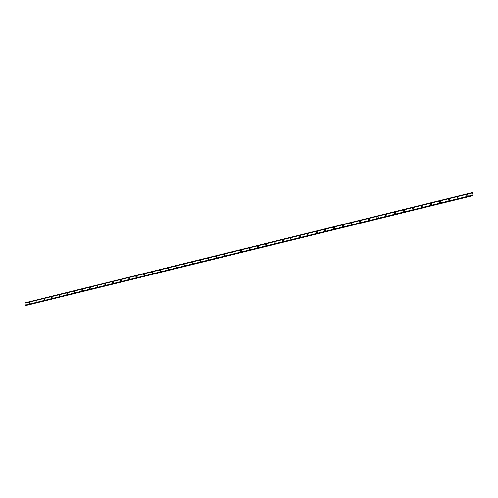 <?xml version="1.0" encoding="UTF-8"?>
<svg xmlns="http://www.w3.org/2000/svg" width="498" height="498" viewBox="0 0 498 498"><rect width="100%" height="100%" fill="white"/><g stroke="black" fill="none" stroke-linecap="round" stroke-linejoin="round"><path stroke-width="0.75" d="M29.569 303.724L29.6 302.46M37.039 301.888L36.771 300.618L37.039 301.888L36.771 300.618L37.089 300.63M44.527 300.039L44.198 300.02L44.266 298.775L44.608 298.794L44.527 300.039L44.198 300.02L44.266 298.775L44.602 298.794M52.053 298.19L51.692 298.165L51.786 296.92L52.153 296.951L52.053 298.19L51.692 298.165L51.786 296.92L52.153 296.951M59.604 296.335L59.212 296.291L59.33 295.059L59.735 295.109L59.604 296.335L59.212 296.291L59.337 295.059L59.735 295.109M67.18 294.467L66.751 294.411L66.913 293.191L67.348 293.26L67.18 294.467L66.751 294.411L66.913 293.191L67.348 293.26M74.787 292.594L74.32 292.513L74.513 291.318L74.993 291.411L74.787 292.594L74.32 292.513L74.513 291.318L74.993 291.411M82.419 290.72L81.909 290.602L82.145 289.438L82.668 289.562L82.419 290.72L81.909 290.602L82.145 289.438L82.668 289.562M90.082 288.834L89.522 288.678L89.808 287.551L90.381 287.72L90.082 288.834L89.522 288.678L89.808 287.551L90.381 287.72M97.776 286.941L97.16 286.73L97.502 285.659L98.125 285.877L97.776 286.941L97.166 286.73L97.502 285.659L98.125 285.877M105.501 285.037L104.835 284.763L105.221 283.754L105.893 284.047L105.501 285.037L104.835 284.763L105.221 283.754L105.893 284.047M113.251 283.132L112.536 282.771L112.971 281.843L113.687 282.223L113.251 283.132L112.536 282.771L112.971 281.843L113.687 282.223M121.033 281.221L120.279 280.76L120.746 279.926L121.5 280.399L121.033 281.221L120.279 280.76L120.746 279.926L121.5 280.399M128.839 279.297L128.067 278.737L128.559 278.002L129.331 278.581L128.839 279.297L128.067 278.737L128.559 278.002L129.331 278.581M136.682 277.367L135.898 276.707L136.396 276.073L137.174 276.745L136.682 277.367L135.898 276.707L136.396 276.073L137.174 276.745M144.551 275.431L143.773 274.678L144.264 274.137L145.036 274.902L144.551 275.431L143.773 274.678L144.264 274.137L145.036 274.902M152.45 273.489L151.691 272.655L152.164 272.188L152.917 273.035L152.45 273.489L151.691 272.655L152.164 272.188L152.917 273.035M160.381 271.535L159.64 270.632L160.088 270.233L160.829 271.149L160.381 271.535L159.64 270.632L160.088 270.233L160.823 271.149M168.343 269.58L167.621 268.615L168.05 268.273L168.76 269.25L168.343 269.58L167.621 268.615L168.05 268.273L168.76 269.25M176.329 267.613L175.638 266.598L176.037 266.306L176.728 267.326L176.329 267.613L175.638 266.598L176.037 266.306L176.728 267.326M184.353 265.639L183.681 264.587L184.061 264.332L184.727 265.39L184.353 265.639L183.681 264.587L184.061 264.332L184.727 265.39M192.409 263.654L191.755 262.571L192.11 262.346L192.757 263.436L192.409 263.654L191.755 262.571L192.11 262.346L192.757 263.436M200.19 260.354L200.819 261.475L200.489 261.668L199.86 260.554L200.19 260.354L199.86 260.554L200.495 261.668M208.606 259.67L207.996 258.537L208.307 258.356L208.917 259.495L208.606 259.67L207.996 258.537L208.307 258.356L208.917 259.495M216.755 257.665L216.157 256.507L216.449 256.352L217.047 257.51L216.755 257.665L216.157 256.507L216.449 256.352L217.041 257.51M224.934 255.655L224.349 254.478L225.208 255.511M232.84 252.312L233.145 253.631M241.387 251.602C240.578 251.509 240.391 251.104 240.827 250.401L241.076 250.282C241.891 250.382 242.078 250.78 241.636 251.484L241.387 251.602C240.578 251.509 240.391 251.104 240.827 250.401L241.076 250.282C241.891 250.382 242.078 250.78 241.636 251.484M249.66 249.566C248.838 249.461 248.658 249.062 249.112 248.353L249.349 248.241C250.177 248.346 250.357 248.757 249.896 249.461L249.66 249.566C248.838 249.461 248.658 249.062 249.112 248.353L249.349 248.241C250.177 248.346 250.357 248.757 249.896 249.461M257.97 247.525C257.136 247.413 256.956 247.008 257.429 246.298L257.659 246.199C258.493 246.311 258.674 246.715 258.194 247.425L257.97 247.525C257.136 247.413 256.956 247.008 257.429 246.298L257.659 246.199C258.493 246.311 258.674 246.715 258.194 247.425M266.312 245.47C265.465 245.358 265.291 244.948 265.776 244.238L265.994 244.145C266.841 244.257 267.015 244.674 266.523 245.377L266.312 245.47C265.465 245.358 265.291 244.948 265.776 244.238L265.994 244.145C266.841 244.257 267.015 244.674 266.523 245.377M274.684 243.41C273.832 243.292 273.657 242.875 274.155 242.171L274.367 242.078C275.22 242.202 275.394 242.613 274.89 243.323L274.684 243.41C273.832 243.292 273.657 242.875 274.155 242.171L274.367 242.078C275.22 242.202 275.394 242.613 274.89 243.323M283.088 241.343C282.229 241.219 282.055 240.802 282.571 240.092L282.771 240.011C283.636 240.136 283.804 240.553 283.287 241.262L283.088 241.343C282.229 241.219 282.055 240.802 282.571 240.092L282.771 240.011C283.636 240.136 283.804 240.553 283.287 241.262M291.529 239.264C290.658 239.14 290.49 238.716 291.013 238.013L291.206 237.932C292.083 238.063 292.251 238.48 291.716 239.189L291.529 239.264C290.658 239.14 290.49 238.716 291.013 238.013L291.206 237.932C292.083 238.063 292.251 238.48 291.716 239.189M300.001 237.179C299.124 237.048 298.956 236.625 299.491 235.921L299.678 235.84C300.562 235.977 300.73 236.401 300.182 237.11L300.001 237.179C299.124 237.048 298.956 236.631 299.491 235.921L299.678 235.84C300.562 235.977 300.73 236.401 300.182 237.11M308.505 235.087C307.621 234.95 307.453 234.527 308.007 233.817L308.181 233.749C309.071 233.886 309.239 234.309 308.685 235.019L308.505 235.087C307.621 234.95 307.453 234.527 308.007 233.817L308.181 233.749C309.071 233.886 309.239 234.309 308.685 235.019M317.045 232.989C316.155 232.846 315.987 232.423 316.547 231.713L316.722 231.645C317.618 231.788 317.78 232.211 317.22 232.921L317.045 232.989C316.155 232.846 315.987 232.423 316.547 231.713L316.722 231.645C317.618 231.788 317.78 232.211 317.22 232.921M325.624 230.879C324.721 230.736 324.559 230.306 325.126 229.597L325.294 229.534C326.196 229.678 326.364 230.101 325.785 230.817L325.624 230.879C324.721 230.736 324.559 230.306 325.126 229.597L325.294 229.534C326.196 229.678 326.364 230.101 325.785 230.817M334.233 228.756C333.324 228.613 333.162 228.184 333.741 227.474L333.903 227.412C334.812 227.561 334.973 227.991 334.388 228.7L334.233 228.756C333.324 228.613 333.162 228.184 333.741 227.474L333.903 227.412C334.812 227.561 334.973 227.984 334.388 228.7M342.381 225.339L342.543 225.283C343.458 225.432 343.62 225.862 343.029 226.578L342.873 226.634C341.958 226.484 341.796 226.055 342.381 225.339L342.543 225.283C343.458 225.432 343.62 225.862 343.029 226.578M351.065 223.204L351.221 223.141C352.142 223.297 352.304 223.727 351.7 224.442L351.551 224.498C350.629 224.349 350.468 223.913 351.065 223.204L351.221 223.141C352.142 223.297 352.304 223.727 351.7 224.442M359.78 221.05L359.93 221C360.857 221.156 361.019 221.585 360.409 222.301L360.266 222.351C359.338 222.201 359.176 221.766 359.78 221.05L359.93 221C360.857 221.156 361.019 221.585 360.409 222.301M368.526 218.896L368.676 218.846C369.609 219.002 369.771 219.437 369.155 220.153L369.012 220.203C368.078 220.048 367.916 219.612 368.526 218.896L368.676 218.846C369.609 219.002 369.771 219.437 369.155 220.147M377.316 216.73L377.453 216.68C378.399 216.842 378.555 217.277 377.932 217.993L377.795 218.037C376.855 217.881 376.693 217.445 377.316 216.73L377.453 216.68C378.399 216.842 378.555 217.277 377.932 217.993M386.137 214.557L386.274 214.507C387.22 214.669 387.382 215.105 386.747 215.821L386.616 215.871C385.67 215.709 385.508 215.273 386.137 214.557L386.274 214.507C387.22 214.669 387.382 215.105 386.747 215.821M394.989 212.372L395.126 212.329C396.078 212.49 396.234 212.926 395.599 213.648L395.468 213.692C394.516 213.53 394.354 213.088 394.989 212.372L395.126 212.329C396.078 212.49 396.234 212.926 395.599 213.648M403.878 210.181L404.009 210.137C404.974 210.299 405.129 210.741 404.488 211.457L404.357 211.507C403.399 211.339 403.243 210.903 403.878 210.181L404.009 210.137C404.974 210.299 405.129 210.741 404.488 211.457M412.811 207.983L412.935 207.94C413.9 208.102 414.062 208.544 413.408 209.266L413.284 209.309C412.319 209.141 412.163 208.699 412.811 207.983L412.935 207.94C413.9 208.102 414.062 208.544 413.408 209.266M421.769 205.774L421.893 205.73C422.87 205.898 423.026 206.34 422.366 207.062L422.248 207.1C421.277 206.938 421.115 206.496 421.769 205.774L421.893 205.73C422.87 205.898 423.026 206.34 422.366 207.062M430.77 203.558L430.895 203.514C431.872 203.682 432.027 204.13 431.368 204.846L431.249 204.89C430.272 204.722 430.11 204.273 430.77 203.558L430.895 203.514C431.872 203.682 432.027 204.13 431.368 204.846M440.282 202.667C439.298 202.493 439.143 202.051 439.809 201.329L439.927 201.285C440.911 201.46 441.066 201.902 440.4 202.624L440.282 202.667C439.298 202.493 439.143 202.051 439.809 201.329L439.927 201.285C440.911 201.46 441.066 201.902 440.4 202.624M449.358 200.433C448.368 200.264 448.212 199.816 448.879 199.094L448.997 199.051C449.987 199.225 450.142 199.673 449.47 200.395L449.358 200.433C448.368 200.264 448.206 199.816 448.879 199.094L448.997 199.051C449.987 199.225 450.142 199.673 449.47 200.395M458.465 198.192C457.475 198.017 457.313 197.569 457.992 196.847L458.104 196.81C459.1 196.984 459.262 197.432 458.577 198.154L458.465 198.192C457.475 198.017 457.313 197.569 457.992 196.847L458.104 196.81C459.1 196.984 459.262 197.432 458.577 198.154M467.616 195.938C466.614 195.764 466.458 195.316 467.143 194.594L467.255 194.556C468.251 194.73 468.413 195.179 467.722 195.907L467.616 195.938C466.614 195.77 466.458 195.316 467.143 194.594L467.255 194.556C468.251 194.73 468.413 195.179 467.722 195.901M473.069 195.459L472.334 192.527L25.012 302.815L25.298 305.118L25.635 305.467L473.069 195.465L25.635 305.467M472.832 195.521L26.207 305.386L472.839 195.583M472.359 192.564L24.987 302.859L472.347 192.539M472.471 192.801L24.931 303.114M472.484 192.826L24.912 303.145M472.509 192.875L24.9 303.195M473.063 194.986L25.298 305.118M473.069 195.048L25.336 305.174M473.069 195.085L25.361 305.199M472.372 192.595L24.987 302.896M473.088 195.347L25.504 305.399M473.1 195.384L25.523 305.436M473.1 195.415L25.535 305.455M473.094 195.44L25.566 305.473M472.832 195.639L26.257 305.423M472.334 192.527L25.012 302.815"/></g></svg>

